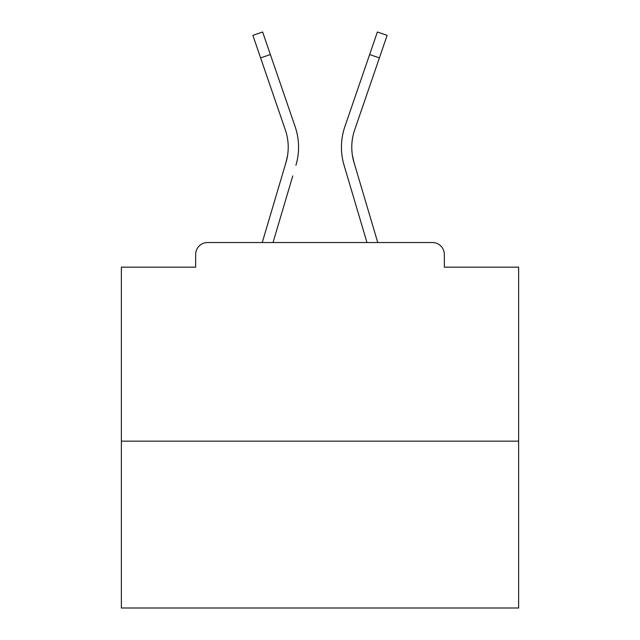 <?xml version="1.0" encoding="UTF-8"?>
<svg xmlns="http://www.w3.org/2000/svg" width="640" height="640" viewBox="0 0 640 640"><rect width="100%" height="100%" fill="white"/><g stroke="black" fill="none" stroke-linecap="round" stroke-linejoin="round"><path stroke-width="0.96" d="M444.336 267.168L444.336 254.456L444.336 267.168L518.624 267.168L518.624 608L121.376 608L121.376 267.168L195.664 267.168L195.664 254.456L195.664 267.168M518.624 441.16L121.376 441.16M444.336 254.456A11.92 11.92 0 0 0 432.416 242.536L207.584 242.536A11.92 11.92 0 0 0 195.664 254.456M432.416 242.536L381.968 242.536L432.416 242.536M258.032 242.536L207.584 242.536L258.032 242.536M287.592 155.344L286.024 162.336L287.592 155.344M273.016 242.536L292.768 175.936M282.864 173L262.24 242.536L282.864 173M352.408 155.344L353.976 162.336L352.408 155.344M347.232 175.936L344.072 165.272A63.56 63.56 0 0 1 344.896 126.56L377.368 32L387.136 35.352L354.664 129.912A53.232 53.232 0 0 0 353.976 162.336L377.76 242.536M354.664 129.912A53.232 53.232 0 0 0 351.776 147.2A53.232 53.232 0 0 1 354.664 129.912A53.232 53.232 0 0 0 351.776 147.2A53.232 53.232 0 0 1 354.664 129.912A53.232 53.232 0 0 0 351.776 147.2A53.232 53.232 0 0 1 354.664 129.912A53.232 53.232 0 0 0 351.776 147.2A53.232 53.232 0 0 1 354.664 129.912A53.232 53.232 0 0 0 351.776 147.2A53.232 53.232 0 0 1 354.664 129.912A53.232 53.232 0 0 0 351.776 147.2A53.232 53.232 0 0 1 354.664 129.912A53.232 53.232 0 0 0 351.776 147.2A53.232 53.232 0 0 1 354.664 129.912A53.232 53.232 0 0 0 351.776 147.2A53.232 53.232 0 0 1 354.664 129.912A53.232 53.232 0 0 0 351.776 147.2A53.232 53.232 0 0 1 354.664 129.912A53.232 53.232 0 0 0 351.776 147.2A53.232 53.232 0 0 1 354.664 129.912A53.232 53.232 0 0 0 351.776 147.2A53.232 53.232 0 0 1 354.664 129.912A53.232 53.232 0 0 0 351.776 147.2A53.232 53.232 0 0 1 354.664 129.912A53.232 53.232 0 0 0 351.776 147.2A53.232 53.232 0 0 1 354.664 129.912A53.232 53.232 0 0 0 351.776 147.2A53.232 53.232 0 0 1 354.664 129.912M260.608 57.896L252.864 35.352L262.632 32L270.376 54.544L260.608 57.896L285.336 129.912A53.232 53.232 0 0 1 286.024 162.336L262.24 242.536M285.336 129.912A53.232 53.232 0 0 1 288.224 147.2A53.232 53.232 0 0 0 285.336 129.912A53.232 53.232 0 0 1 288.224 147.2A53.232 53.232 0 0 0 285.336 129.912A53.232 53.232 0 0 1 288.224 147.2A53.232 53.232 0 0 0 285.336 129.912A53.232 53.232 0 0 1 288.224 147.2A53.232 53.232 0 0 0 285.336 129.912A53.232 53.232 0 0 1 288.224 147.2M295.928 165.272A63.56 63.56 0 0 0 295.104 126.56L270.376 54.544M295.104 126.56L284.048 94.368M366.984 242.536L344.072 165.272M344.896 126.56L355.952 94.368M379.392 57.896L369.624 54.544"/></g></svg>
